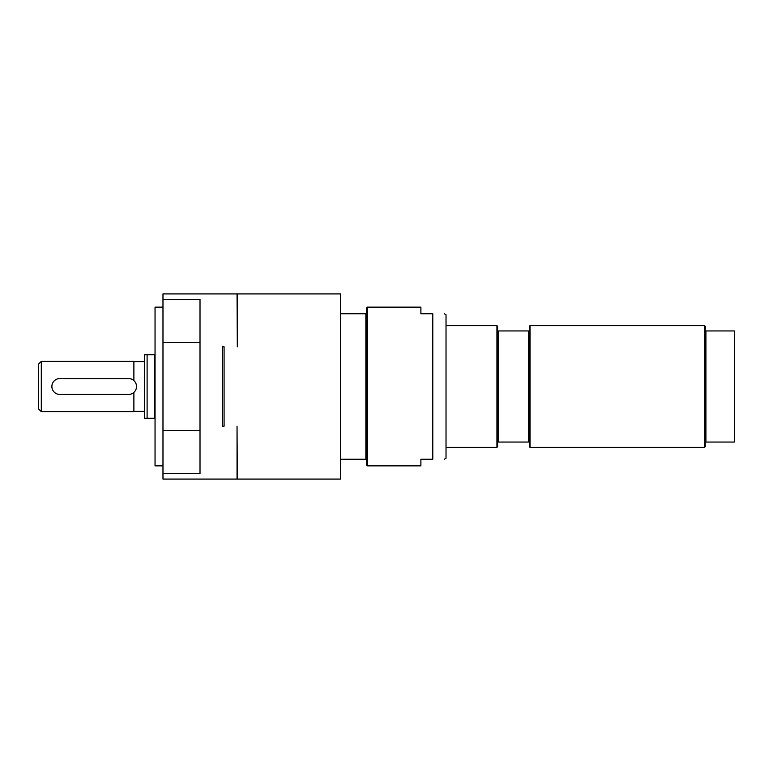 <?xml version="1.0" encoding="UTF-8"?>
<svg xmlns="http://www.w3.org/2000/svg" width="773" height="773" viewBox="0 0 773 773"><rect width="100%" height="100%" fill="white"/><g stroke="black" fill="none" stroke-linecap="round" stroke-linejoin="round"><path stroke-width="1.16" d="M162.977 342.468L162.977 479.086L237.04 479.086L237.04 426.174L237.311 479.086L340.478 479.086L340.478 293.914L237.311 293.914L237.311 346.826L237.04 293.914L162.977 293.914L162.977 299.499L200.014 299.499L200.014 342.468L162.977 342.468L162.977 299.499M224.083 346.826L224.083 426.174L222.498 426.174L222.498 346.826L224.083 346.826M162.977 430.532L200.014 430.532L200.014 473.501L162.977 473.501M162.977 307.142L155.044 307.142L155.044 465.858L162.977 465.858M200.014 342.468L200.014 430.532M444.243 313.751L446.021 314.775L446.021 458.225L444.243 459.249M367.455 465.858L420.889 465.858L420.889 459.249L432.793 459.249C448.156 459.249 448.156 459.249 432.793 459.249C448.156 459.249 448.156 459.249 432.793 459.249L432.793 313.751L420.889 313.751L420.889 307.142L367.455 307.142L367.455 465.858L366.663 465.066L366.663 313.751L340.478 313.751M432.793 313.751C448.156 313.751 448.156 313.751 432.793 313.751C448.156 313.751 448.156 313.751 432.793 313.751M222.498 426.174L222.498 346.826M340.478 459.249L365.871 459.249L365.871 313.751M365.871 459.249L366.663 459.249M366.663 313.751L366.663 307.934L367.455 307.142M496.942 447.345L497.599 446.678L497.599 442.05L529.341 442.05L529.341 330.95L497.599 330.95L497.599 326.322L496.942 325.655L496.942 447.345L446.021 447.345M529.341 330.95L529.341 326.322L530.007 325.655L530.007 447.345L529.341 446.678L529.341 442.05M497.599 442.05L497.599 330.95M498.266 330.95L498.266 442.05M528.684 442.05L528.684 330.95M530.007 325.655L704.59 325.655L704.59 447.345L530.007 447.345M704.59 325.655L705.256 326.322L705.256 330.95L734.35 330.95L734.35 442.05L705.256 442.05L705.256 446.678L704.59 447.345M705.913 330.95L705.913 442.05M705.256 330.95L705.256 442.05M155.044 354.759L144.464 354.759L144.464 418.241L155.044 418.241M154.445 354.759L154.445 418.241M147.102 354.759L147.102 418.241M59.811 394.433L128.589 394.433A7.933 7.933 0 0 0 136.521 386.5A7.933 7.933 0 0 0 128.589 378.567L59.811 378.567A7.933 7.933 0 0 0 51.878 386.5A7.933 7.933 0 0 0 59.811 394.433M144.464 361.638L133.884 361.638M133.884 392.413L133.884 411.632L41.298 411.632L41.298 361.368L38.65 364.015L38.65 408.985L41.298 411.632M41.298 361.368L133.884 361.368L133.884 380.587M446.021 325.655L496.942 325.655M133.884 411.362L144.464 411.362"/></g></svg>
